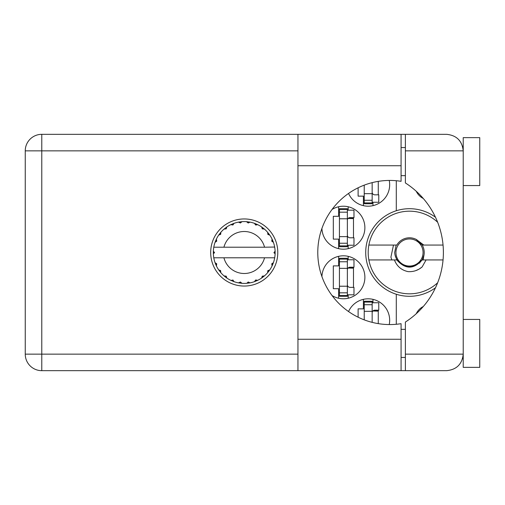 <?xml version="1.0" encoding="UTF-8"?>
<svg xmlns="http://www.w3.org/2000/svg" width="505" height="505" viewBox="0 0 505 505"><rect width="100%" height="100%" fill="white"/><g stroke="black" fill="none" stroke-linecap="round" stroke-linejoin="round"><path stroke-width="0.76" d="M423.291 198.484A15.371 15.371 0 0 1 416.259 191.281M321.925 228.418A21.488 21.488 0 0 0 343.753 249.192A21.488 21.488 0 0 0 353.828 208.925A21.488 21.488 0 0 0 332.037 209.474M389.241 324.557A21.488 21.488 0 0 0 348.551 311.553M332.037 295.526A21.488 21.488 0 0 0 364.888 277.289A21.488 21.488 0 0 0 343.753 255.808A21.488 21.488 0 0 0 321.925 276.582M348.551 193.447A21.488 21.488 0 0 0 389.241 180.443M338.609 206.766L338.609 216.304L333.319 216.304L333.319 239.111L338.609 239.111L338.609 248.656M363.398 299.32L363.398 308.858L358.108 308.858L358.108 317.197M338.609 256.344L338.609 265.889L333.319 265.889L333.319 288.696L338.609 288.696L338.609 298.234M358.108 187.803L358.108 196.142L363.398 196.142L363.398 205.68M396.286 180.727L396.286 210.749A43.796 43.796 0 0 0 396.286 294.251L396.286 324.273M435.493 217.238A43.796 43.796 0 0 0 396.286 210.749M416.259 313.719A15.371 15.371 0 0 1 423.291 306.516M396.286 294.251A43.796 43.796 0 0 0 435.493 287.762M372.987 205.68L372.987 202.259M378.27 194.823L378.27 181.377M348.191 298.234L348.191 294.813M348.191 259.772L348.191 256.344M353.481 287.37L353.481 267.208M372.987 302.741L372.987 299.32M378.27 323.623L378.27 310.177M348.191 248.656L348.191 245.228M348.191 210.187L348.191 206.766M353.481 237.792L353.481 217.63M372.16 182.646L372.16 202.915L364.225 202.915L364.225 203.742L372.16 203.742L372.16 202.915M364.225 185.146L364.225 202.915M372.16 202.259L378.769 202.259L378.769 194.823L374.805 194.823A2.645 2.645 0 0 1 372.16 192.178M463.224 185.562L479.75 185.562L479.75 137.638L463.224 137.638L463.224 150.856L405.376 150.856L405.376 134.33L401.077 134.33L401.077 181.32A72.057 72.057 0 0 0 317.784 252.5A72.057 72.057 0 0 0 401.077 323.68L401.077 339.265L297.95 339.265L297.95 370.67L401.077 370.67L401.077 339.265M463.224 319.438L479.75 319.438L479.75 367.362L463.224 367.362L463.224 150.856C462.17 140.889 456.665 135.384 446.698 134.33L405.376 134.33M462.593 146.336L463.009 148.224M462.586 358.676L463.224 357.445M244.237 218.949A33.551 33.551 0 0 0 210.686 252.5A33.551 33.551 0 0 0 244.237 286.051A33.551 33.551 0 0 0 277.788 252.5A33.551 33.551 0 0 0 244.237 218.949M401.077 357.445L405.376 357.445M401.077 329.355L405.376 329.355M401.077 175.645L405.376 175.645M401.077 147.555L405.376 147.555M462.889 147.555L463.224 147.555M405.376 150.856L405.376 182.949A82.637 82.637 0 0 1 405.376 322.051L405.376 354.144L463.224 354.144C462.17 364.111 456.665 369.616 446.698 370.67L41.776 370.67A16.526 16.526 0 0 1 25.25 354.144L25.25 150.856A16.526 16.526 0 0 1 41.776 134.33L297.95 134.33L297.95 339.265M405.376 370.67L405.376 354.144M347.364 295.469L347.364 258.282L339.436 258.282L339.436 296.296L347.364 296.296L347.364 295.469L339.436 295.469M347.364 259.109L339.436 259.109M347.364 259.772L353.98 259.772L353.98 267.208L350.009 267.208A2.645 2.645 0 0 0 347.364 269.853M347.364 294.813L353.98 294.813L353.98 287.37L350.009 287.37A2.645 2.645 0 0 1 347.364 284.725M348.097 268.029L353.481 268.193M348.671 267.574L353.481 267.858M372.16 322.354L372.16 301.258L364.225 301.258L364.225 319.854M372.16 302.085L364.225 302.085M372.16 302.741L378.769 302.741L378.769 310.177L374.805 310.177A2.645 2.645 0 0 0 372.16 312.822M372.886 310.998L378.27 311.162M373.46 310.543L378.27 310.827M347.364 245.891L347.364 208.704L339.436 208.704L339.436 246.718L347.364 246.718L347.364 245.891L339.436 245.891M347.364 209.531L339.436 209.531M347.364 210.187L353.98 210.187L353.98 217.63L350.009 217.63A2.645 2.645 0 0 0 347.364 220.275M347.364 245.228L353.98 245.228L353.98 237.792L350.009 237.792A2.645 2.645 0 0 1 347.364 235.147M348.097 218.45L353.481 218.608M348.671 217.99L353.481 218.274M274.417 247.21L274.688 247.21A30.906 30.906 0 0 1 275.111 251.073L273.981 252.778L275.118 253.769M275.118 253.8L275.118 251.237M257.108 280.597L257.676 280.332A30.906 30.906 0 0 0 261.615 278.059L264.424 275.9A30.906 30.906 0 0 0 267.637 272.687L269.79 269.878A30.906 30.906 0 0 0 272.069 265.939L273.42 262.676A30.906 30.906 0 0 0 274.594 258.282L274.688 257.79A30.906 30.906 0 0 0 275.111 253.927L275.143 252.5L273.988 252.5L275.124 251.364A30.906 30.906 0 0 1 275.137 252.014M213.337 252.986A30.906 30.906 0 0 0 213.35 253.636L214.486 252.778L213.362 251.073L213.35 253.636L214.486 252.5L213.331 252.5L214.486 252.5L213.356 251.282M220.426 272.201L220.836 272.687A30.906 30.906 0 0 0 224.05 275.9L226.859 278.059A30.906 30.906 0 0 0 230.791 280.332L234.061 281.683L232.931 280.016L231.082 280.464M233.468 281.468L234.061 281.683A30.906 30.906 0 0 0 238.455 282.863L241.964 283.324L240.437 282.005L238.455 282.863L239.08 282.97M241.333 283.267L241.964 283.324A30.906 30.906 0 0 0 246.509 283.324L250.019 282.863L248.207 281.986L246.825 283.299M249.394 282.97L250.019 282.863A30.906 30.906 0 0 0 254.413 281.683L257.676 280.332L255.7 279.953L254.413 281.683L255.006 281.468M262.442 276.229L263.048 277.018L264.424 275.9L262.278 276.153L261.615 278.059L262.139 277.693M267.966 270.705L268.755 271.311L269.79 269.878L267.783 270.68L267.637 272.687L268.048 272.201M273.205 263.269L273.42 262.676L271.753 263.806L272.069 265.939L272.334 265.371L272.069 265.939M264.551 257.79L223.923 257.79A20.989 20.989 0 0 0 264.551 257.79L274.366 257.79L274.594 258.282L274.688 257.79L273.514 257.79M223.923 257.79L213.785 257.79L213.874 258.282L214.107 257.79M213.849 258.137L213.874 258.282A30.906 30.906 0 0 0 215.054 262.676L216.405 265.939L216.721 263.806L215.054 262.676M216.607 263.945L215.685 264.33L216.405 265.939A30.906 30.906 0 0 0 218.678 269.878L219.044 270.402M220.584 270.541L218.678 269.878L220.836 272.687L220.584 270.541M226.032 276.229L225.419 277.018L226.859 278.059L226.196 276.153L224.05 275.9L224.536 276.311M220.508 270.705L219.719 271.311M213.362 253.927A30.906 30.906 0 0 0 213.785 257.79L213.874 258.282M272.334 239.629L272.069 239.061A30.906 30.906 0 0 0 269.79 235.122L267.637 232.313A30.906 30.906 0 0 0 264.424 229.1L261.615 226.941L262.139 227.307L261.615 226.941L262.278 228.847L264.424 229.1L263.938 228.689M223.923 247.21L264.551 247.21A20.989 20.989 0 0 0 223.923 247.21L214.107 247.21L213.874 246.718L214.051 247.21M215.269 241.731L215.054 242.324L216.721 241.194L216.405 239.061L216.14 239.629M213.362 251.073A30.906 30.906 0 0 1 213.785 247.21L214.96 247.21M219.044 234.598L218.678 235.122A30.906 30.906 0 0 0 216.405 239.061L215.054 242.324A30.906 30.906 0 0 0 213.874 246.718L213.785 247.21M264.551 247.21L274.657 247.046M274.676 247.16L274.594 246.718L274.366 247.21M274.688 247.21L274.594 246.718A30.906 30.906 0 0 0 273.42 242.324L273.205 241.731M271.753 241.194L273.42 242.324L272.069 239.061L271.753 241.194M267.637 232.313L267.89 234.459L269.79 235.122L269.43 234.598M261.615 226.941A30.906 30.906 0 0 0 257.676 224.668L257.108 224.403M255.7 225.047L257.676 224.668L254.413 223.317L255.7 225.047M255.006 223.532L254.413 223.317A30.906 30.906 0 0 0 250.019 222.137L249.394 222.03M248.207 223.014L250.019 222.137L246.509 221.676L248.207 223.014M247.141 221.733L246.509 221.676A30.906 30.906 0 0 0 241.964 221.676L241.333 221.733M240.437 222.995L241.964 221.676L238.455 222.137L240.437 222.995M239.08 222.03L238.455 222.137A30.906 30.906 0 0 0 234.061 223.317L233.468 223.532M232.931 224.984L234.061 223.317L230.791 224.668L232.931 224.984M231.366 224.403L230.791 224.668A30.906 30.906 0 0 0 226.859 226.941L226.335 227.307M226.196 228.847L226.859 226.941L224.05 229.1L226.196 228.847M224.536 228.689L224.05 229.1A30.906 30.906 0 0 0 220.836 232.313L220.426 232.799M220.685 234.32L220.836 232.313L218.678 235.122L220.685 234.32M216.607 241.055L215.685 240.67M220.508 234.295L219.719 233.689M226.032 228.771L225.419 227.982M232.792 224.87L232.407 223.949M240.329 222.85L240.203 221.859M248.138 222.85L248.271 221.859M268.755 233.689L268.231 234.086M255.681 224.87L256.067 223.949M262.442 228.771L263.048 227.982M272.788 240.67L272.182 240.923M275.124 253.636L273.988 252.5M271.867 263.945L272.788 264.33L273.42 262.676M255.681 280.13L256.067 281.051M248.138 282.15L248.271 283.141L250.019 282.863M216.14 265.371L216.405 265.939M240.203 283.141L240.329 282.15M437.652 282.75A41.315 41.315 0 0 1 368.865 245.064A41.315 41.315 0 0 1 437.652 222.25M423.102 259.936L424.017 254.911A14.708 14.708 0 0 0 422.199 245.064L416.215 239.408M424.017 254.911L422.199 259.936C413.74 269.506 405.281 269.506 396.816 259.936L395.005 254.956M368.865 259.936L396.816 259.936M422.199 259.936L443.055 259.936M426.081 259.936L422.123 266.956C418.09 270.377 413.412 271.936 408.091 271.627C401.412 270.181 396.854 266.28 394.424 259.936M368.865 245.064L396.816 245.064A14.708 14.708 0 0 1 416.114 239.357L423.821 245.064L422.199 245.064M422.123 266.956L419.099 269.114L415.722 270.648M393.49 245.064L390.908 257.178L391.829 259.936M416.316 239.458L416.865 239.761M443.055 245.064L423.821 245.064M423.064 252.5A13.553 13.553 0 0 1 409.511 266.053A13.553 13.553 0 0 1 395.958 252.5A13.553 13.553 0 0 1 409.511 238.947A13.553 13.553 0 0 1 423.064 252.5M419.642 263.162L421.088 260.441C415.52 267.044 408.981 268.231 401.456 264.001C397.315 261.281 395.049 257.443 394.664 252.5L396.179 245.064M372.16 193.661L364.225 193.661M372.16 200.27L364.225 200.27M297.95 150.856L41.776 150.856L41.776 354.144L297.95 354.144M41.776 134.33A16.526 16.526 0 0 0 25.25 150.856L41.776 150.856L41.776 134.33M25.25 354.144A16.526 16.526 0 0 0 41.776 370.67L41.776 354.144L25.25 354.144M401.077 165.735L297.95 165.735M347.364 268.363L339.436 268.363M347.364 261.76L339.436 261.76M347.364 286.215L339.436 286.215M347.364 292.824L339.436 292.824M372.16 311.339L364.225 311.339M372.16 304.73L364.225 304.73M347.364 218.785L339.436 218.785M347.364 212.176L339.436 212.176M347.364 236.637L339.436 236.637M347.364 243.24L339.436 243.24M401.077 134.33L297.95 134.33"/></g></svg>
